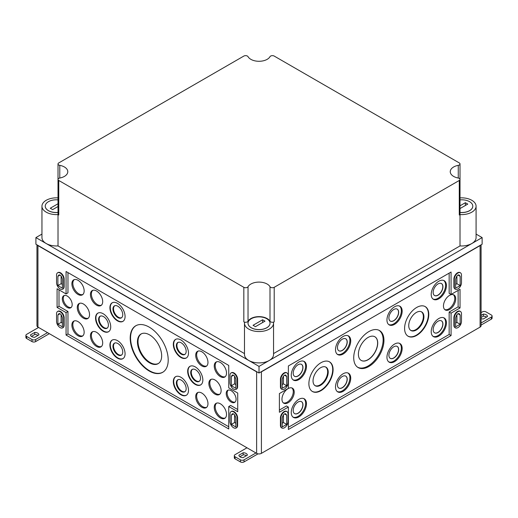 <?xml version="1.0" encoding="UTF-8"?>
<svg xmlns="http://www.w3.org/2000/svg" width="518" height="518" viewBox="0 0 518 518"><rect width="100%" height="100%" fill="white"/><g stroke="black" fill="none" stroke-linecap="round" stroke-linejoin="round"><path stroke-width="0.78" d="M298.854 362.03A10.761 6.21 120 0 0 291.88 371.328A10.761 6.21 120 0 0 293.279 380.011A10.761 6.21 120 0 0 304.234 373.925A10.761 6.21 120 0 0 304.034 361.389A10.761 6.21 120 0 0 298.854 362.03M292.923 379.739A10.703 6.177 120 0 0 303.425 373.459A10.703 6.177 120 0 0 303.613 361.214M298.077 364.73A6.902 3.989 120 0 0 293.602 370.7A6.902 3.989 120 0 0 294.502 376.269A6.902 3.989 120 0 0 301.528 372.358A6.902 3.989 120 0 0 301.398 364.322A6.902 3.989 120 0 0 298.077 364.73M294.444 376.23A6.896 3.982 120 0 0 301.405 372.287A6.896 3.982 120 0 0 301.334 364.29M343.117 336.48A10.761 6.21 120 0 0 336.143 345.778A10.761 6.21 120 0 0 337.542 354.454A10.761 6.21 120 0 0 348.497 348.368A10.761 6.21 120 0 0 348.297 335.839A10.761 6.21 120 0 0 343.117 336.48M337.186 354.183A10.703 6.177 120 0 0 347.688 347.902A10.703 6.177 120 0 0 347.876 335.664M342.34 339.173A6.902 3.989 120 0 0 337.865 345.143A6.902 3.989 120 0 0 338.766 350.712A6.902 3.989 120 0 0 345.791 346.807A6.902 3.989 120 0 0 345.661 338.766A6.902 3.989 120 0 0 342.34 339.173M338.707 350.673A6.896 3.982 120 0 0 345.668 346.736A6.896 3.982 120 0 0 345.597 338.733M394.561 306.779A10.761 6.21 120 0 0 387.587 316.077A10.761 6.21 120 0 0 388.986 324.76A10.761 6.21 120 0 0 399.935 318.667A10.761 6.21 120 0 0 399.734 306.138A10.761 6.21 120 0 0 394.561 306.779M388.623 324.482A10.703 6.177 120 0 0 399.132 318.201A10.703 6.177 120 0 0 399.32 305.963M393.784 309.479A6.902 3.989 120 0 0 389.309 315.443A6.902 3.989 120 0 0 390.203 321.011A6.902 3.989 120 0 0 397.235 317.107A6.902 3.989 120 0 0 397.099 309.065A6.902 3.989 120 0 0 393.784 309.479M390.145 320.972A6.896 3.982 120 0 0 397.105 317.035A6.896 3.982 120 0 0 397.041 309.039M438.824 281.222A10.761 6.21 120 0 0 431.85 290.52A10.761 6.21 120 0 0 433.249 299.203A10.761 6.21 120 0 0 444.198 293.11A10.761 6.21 120 0 0 443.997 280.581A10.761 6.21 120 0 0 438.824 281.222M432.886 298.931A10.703 6.177 120 0 0 443.395 292.651A10.703 6.177 120 0 0 443.583 280.406M438.047 283.922A6.902 3.989 120 0 0 433.572 289.886A6.902 3.989 120 0 0 434.466 295.461A6.902 3.989 120 0 0 441.498 291.55A6.902 3.989 120 0 0 441.362 283.508A6.902 3.989 120 0 0 438.047 283.922M434.408 295.422A6.896 3.982 120 0 0 441.368 291.479A6.896 3.982 120 0 0 441.304 283.482M368.835 331.611A21.374 12.341 120 0 0 354.985 350.084A21.374 12.341 120 0 0 357.763 367.333A21.374 12.341 120 0 0 379.526 355.231A21.374 12.341 120 0 0 379.124 330.335A21.374 12.341 120 0 0 368.835 331.611M357.394 367.068A21.316 12.309 120 0 0 378.716 354.765A21.316 12.309 120 0 0 378.71 330.147M368.058 337.458A13.662 7.887 120 0 0 359.136 349.495A13.662 7.887 120 0 0 361.227 360.444A13.662 7.887 120 0 0 374.89 352.557A13.662 7.887 120 0 0 374.89 336.778A13.662 7.887 120 0 0 368.058 337.458M361.169 360.405A13.662 7.887 120 0 0 374.773 352.486A13.662 7.887 120 0 0 374.831 336.745M320.985 362.717A17.113 9.881 120 0 0 309.894 377.505A17.113 9.881 120 0 0 312.121 391.317A17.113 9.881 120 0 0 329.545 381.63A17.113 9.881 120 0 0 329.221 361.693A17.113 9.881 120 0 0 320.985 362.717M311.946 391.2A17.088 9.868 120 0 0 329.17 381.416A17.088 9.868 120 0 0 329.034 361.603M320.629 367.709A10.742 6.203 120 0 0 313.668 376.994A10.742 6.203 120 0 0 315.061 385.664A10.742 6.203 120 0 0 325.997 379.584A10.742 6.203 120 0 0 325.796 367.068A10.742 6.203 120 0 0 320.629 367.709M314.808 385.476A10.703 6.177 120 0 0 325.44 379.26A10.703 6.177 120 0 0 325.511 366.945M416.692 307.459A17.113 9.881 120 0 0 405.6 322.254A17.113 9.881 120 0 0 407.821 336.059A17.113 9.881 120 0 0 425.246 326.372A17.113 9.881 120 0 0 424.922 306.442A17.113 9.881 120 0 0 416.692 307.459M407.653 335.942A17.088 9.868 120 0 0 424.877 326.159A17.088 9.868 120 0 0 424.734 306.352M416.33 312.458A10.742 6.203 120 0 0 409.369 321.743A10.742 6.203 120 0 0 410.768 330.406A10.742 6.203 120 0 0 421.704 324.326A10.742 6.203 120 0 0 421.497 311.817A10.742 6.203 120 0 0 416.33 312.458M410.515 330.225A10.703 6.177 120 0 0 421.14 324.003A10.703 6.177 120 0 0 421.212 311.687M288.086 388.604A8.67 5.005 120 0 0 282.472 396.095A8.67 5.005 120 0 0 283.599 403.088A8.67 5.005 120 0 0 292.424 398.187A8.67 5.005 120 0 0 292.262 388.086A8.67 5.005 120 0 0 288.086 388.604M283.191 402.764A8.605 4.966 120 0 0 291.492 397.649A8.605 4.966 120 0 0 291.77 387.898M298.854 399.333A10.761 6.21 120 0 0 291.88 408.631A10.761 6.21 120 0 0 293.279 417.307A10.761 6.21 120 0 0 304.234 411.221A10.761 6.21 120 0 0 304.034 398.685A10.761 6.21 120 0 0 298.854 399.333M292.923 417.035A10.703 6.177 120 0 0 303.425 410.755A10.703 6.177 120 0 0 303.613 398.51M298.077 402.026A6.902 3.989 120 0 0 293.602 407.996A6.902 3.989 120 0 0 294.502 413.565A6.902 3.989 120 0 0 301.528 409.66A6.902 3.989 120 0 0 301.398 401.618A6.902 3.989 120 0 0 298.077 402.026M294.444 413.526A6.896 3.982 120 0 0 301.405 409.583A6.896 3.982 120 0 0 301.334 401.586M343.117 373.776A10.761 6.21 120 0 0 336.143 383.074A10.761 6.21 120 0 0 337.542 391.757A10.761 6.21 120 0 0 348.497 385.664A10.761 6.21 120 0 0 348.297 373.135A10.761 6.21 120 0 0 343.117 373.776M337.186 391.478A10.703 6.177 120 0 0 347.688 385.198A10.703 6.177 120 0 0 347.876 372.96M342.34 376.476A6.902 3.989 120 0 0 337.865 382.439A6.902 3.989 120 0 0 338.766 388.008A6.902 3.989 120 0 0 345.791 384.103A6.902 3.989 120 0 0 345.661 376.062A6.902 3.989 120 0 0 342.34 376.476M338.707 387.969A6.896 3.982 120 0 0 345.668 384.032A6.896 3.982 120 0 0 345.597 376.029M394.561 344.075A10.761 6.21 120 0 0 387.587 353.373A10.761 6.21 120 0 0 388.986 362.056A10.761 6.21 120 0 0 399.935 355.963A10.761 6.21 120 0 0 399.734 343.434A10.761 6.21 120 0 0 394.561 344.075M388.623 361.784A10.703 6.177 120 0 0 399.132 355.497A10.703 6.177 120 0 0 399.32 343.259M393.784 346.775A6.902 3.989 120 0 0 389.309 352.739A6.902 3.989 120 0 0 390.203 358.314A6.902 3.989 120 0 0 397.235 354.403A6.902 3.989 120 0 0 397.099 346.361A6.902 3.989 120 0 0 393.784 346.775M390.145 358.275A6.896 3.982 120 0 0 397.105 354.331A6.896 3.982 120 0 0 397.041 346.335M438.824 318.518A10.761 6.21 120 0 0 431.85 327.816A10.761 6.21 120 0 0 433.249 336.499A10.761 6.21 120 0 0 444.198 330.413A10.761 6.21 120 0 0 443.997 317.877A10.761 6.21 120 0 0 438.824 318.518M432.886 336.227A10.703 6.177 120 0 0 443.395 329.947A10.703 6.177 120 0 0 443.583 317.702M438.047 321.218A6.902 3.989 120 0 0 433.572 327.188A6.902 3.989 120 0 0 434.466 332.757A6.902 3.989 120 0 0 441.498 328.846A6.902 3.989 120 0 0 441.362 320.81A6.902 3.989 120 0 0 438.047 321.218M434.408 332.718A6.896 3.982 120 0 0 441.368 328.775A6.896 3.982 120 0 0 441.304 320.778M449.585 295.364A8.67 5.005 120 0 0 443.971 302.855A8.67 5.005 120 0 0 445.098 309.848A8.67 5.005 120 0 0 453.923 304.94A8.67 5.005 120 0 0 453.762 294.846A8.67 5.005 120 0 0 449.585 295.364M444.69 309.524A8.605 4.966 120 0 0 452.991 304.403A8.605 4.966 120 0 0 453.269 294.658M67.249 307.446A6.98 4.027 -120 0 0 70.869 307.711A6.98 4.027 -120 0 0 70.739 299.734A6.98 4.027 -120 0 0 63.895 295.636A6.98 4.027 -120 0 0 62.659 301.178A6.98 4.027 -120 0 0 67.249 307.446M64.387 295.454A6.909 3.989 -120 0 0 63.727 301.075A6.909 3.989 -120 0 0 68.149 306.876A6.909 3.989 -120 0 0 71.27 307.375M78.017 294.451A8.67 5.005 -120 0 0 82.511 294.781A8.67 5.005 -120 0 0 82.356 284.868A8.67 5.005 -120 0 0 73.847 279.772A8.67 5.005 -120 0 0 72.313 286.661A8.67 5.005 -120 0 0 78.017 294.451M74.333 279.584A8.605 4.966 -120 0 0 73.375 286.558A8.605 4.966 -120 0 0 78.917 293.874A8.605 4.966 -120 0 0 82.919 294.451M83.404 318.149A8.67 5.005 -120 0 0 87.892 318.486A8.67 5.005 -120 0 0 87.736 308.573A8.67 5.005 -120 0 0 79.228 303.477A8.67 5.005 -120 0 0 77.694 310.366A8.67 5.005 -120 0 0 83.404 318.149M79.72 303.289A8.605 4.966 -120 0 0 78.762 310.263A8.605 4.966 -120 0 0 84.298 317.579A8.605 4.966 -120 0 0 88.3 318.156M78.017 335.768A8.67 5.005 -120 0 0 82.511 336.098A8.67 5.005 -120 0 0 82.356 326.185A8.67 5.005 -120 0 0 73.847 321.089A8.67 5.005 -120 0 0 72.313 327.978A8.67 5.005 -120 0 0 78.017 335.768M74.333 320.901A8.605 4.966 -120 0 0 73.375 327.875A8.605 4.966 -120 0 0 78.917 335.191A8.605 4.966 -120 0 0 82.919 335.768M96.562 305.154A8.67 5.005 -120 0 0 101.055 305.484A8.67 5.005 -120 0 0 100.893 295.571A8.67 5.005 -120 0 0 92.392 290.481A8.67 5.005 -120 0 0 90.857 297.364A8.67 5.005 -120 0 0 96.562 305.154M92.877 290.287A8.605 4.966 -120 0 0 91.919 297.261A8.605 4.966 -120 0 0 97.455 304.584A8.605 4.966 -120 0 0 101.463 305.154M96.562 346.471A8.67 5.005 -120 0 0 101.055 346.801A8.67 5.005 -120 0 0 100.893 336.888A8.67 5.005 -120 0 0 92.392 331.798A8.67 5.005 -120 0 0 90.857 338.681A8.67 5.005 -120 0 0 96.562 346.471M92.877 331.604A8.605 4.966 -120 0 0 91.919 338.578A8.605 4.966 -120 0 0 97.455 345.901A8.605 4.966 -120 0 0 101.463 346.471M103.14 331.229A10.729 6.197 -120 0 0 108.702 331.637A10.729 6.197 -120 0 0 108.502 319.373A10.729 6.197 -120 0 0 97.98 313.073A10.729 6.197 -120 0 0 96.083 321.594A10.729 6.197 -120 0 0 103.14 331.229M98.167 312.982A10.703 6.177 -120 0 0 96.503 321.555A10.703 6.177 -120 0 0 103.496 331.002A10.703 6.177 -120 0 0 108.871 331.52M103.496 327.926A6.935 4.002 -120 0 0 107.09 328.192A6.935 4.002 -120 0 0 106.967 320.26A6.935 4.002 -120 0 0 100.162 316.187A6.935 4.002 -120 0 0 98.938 321.697A6.935 4.002 -120 0 0 103.496 327.926M100.453 316.071A6.896 3.982 -120 0 0 99.573 321.633A6.896 3.982 -120 0 0 104.04 327.583A6.896 3.982 -120 0 0 107.343 327.998M117.495 320.869A10.729 6.197 -120 0 0 123.057 321.277A10.729 6.197 -120 0 0 122.857 309.013A10.729 6.197 -120 0 0 112.335 302.713A10.729 6.197 -120 0 0 110.438 311.234A10.729 6.197 -120 0 0 117.495 320.869M112.523 302.622A10.703 6.177 -120 0 0 110.858 311.195A10.703 6.177 -120 0 0 117.858 320.642A10.703 6.177 -120 0 0 123.226 321.16M117.858 317.566A6.935 4.002 -120 0 0 121.445 317.832A6.935 4.002 -120 0 0 121.322 309.9A6.935 4.002 -120 0 0 114.517 305.827A6.935 4.002 -120 0 0 113.293 311.337A6.935 4.002 -120 0 0 117.858 317.566M114.808 305.704A6.896 3.982 -120 0 0 113.928 311.273A6.896 3.982 -120 0 0 118.395 317.223A6.896 3.982 -120 0 0 121.698 317.638M117.495 358.165A10.729 6.197 -120 0 0 123.057 358.573A10.729 6.197 -120 0 0 122.857 346.309A10.729 6.197 -120 0 0 112.335 340.009A10.729 6.197 -120 0 0 110.438 348.53A10.729 6.197 -120 0 0 117.495 358.165M112.523 339.918A10.703 6.177 -120 0 0 110.858 348.491A10.703 6.177 -120 0 0 117.858 357.938A10.703 6.177 -120 0 0 123.226 358.456M117.858 354.862A6.935 4.002 -120 0 0 121.445 355.128A6.935 4.002 -120 0 0 121.322 347.196A6.935 4.002 -120 0 0 114.517 343.123A6.935 4.002 -120 0 0 113.293 348.633A6.935 4.002 -120 0 0 117.858 354.862M114.808 343.007A6.896 3.982 -120 0 0 113.928 348.569A6.896 3.982 -120 0 0 118.395 354.519A6.896 3.982 -120 0 0 121.698 354.934M149.197 371.011A26.884 15.521 -120 0 0 163.125 372.041A26.884 15.521 -120 0 0 162.639 341.304A26.884 15.521 -120 0 0 136.266 325.511A26.884 15.521 -120 0 0 131.507 346.866A26.884 15.521 -120 0 0 149.197 371.011M136.454 325.421A26.858 15.508 -120 0 0 131.928 346.827A26.858 15.508 -120 0 0 149.56 370.778A26.858 15.508 -120 0 0 163.299 371.918M149.56 362.84A17.126 9.887 -120 0 0 158.43 363.494A17.126 9.887 -120 0 0 158.119 343.907A17.126 9.887 -120 0 0 141.317 333.845A17.126 9.887 -120 0 0 138.287 347.455A17.126 9.887 -120 0 0 149.56 362.84M141.602 333.715A17.088 9.868 -120 0 0 138.921 347.39A17.088 9.868 -120 0 0 150.097 362.496A17.088 9.868 -120 0 0 158.689 363.312M185.101 354.241A6.896 3.982 60 0 1 178.347 350.187A6.896 3.982 60 0 1 178.211 342.314M181.261 342.845A6.935 4.002 60 0 1 185.755 348.841A6.935 4.002 60 0 1 184.855 354.435A6.935 4.002 60 0 1 177.791 350.511A6.935 4.002 60 0 1 177.92 342.43A6.935 4.002 60 0 1 181.261 342.845M186.629 357.763A10.703 6.177 60 0 1 181.261 357.245A10.703 6.177 60 0 1 174.262 347.798A10.703 6.177 60 0 1 175.926 339.232M180.899 357.472A10.729 6.197 -120 0 0 186.461 357.886A10.729 6.197 -120 0 0 186.266 345.616A10.729 6.197 -120 0 0 175.738 339.316A10.729 6.197 -120 0 0 173.841 347.837A10.729 6.197 -120 0 0 180.899 357.472M185.101 391.543A6.896 3.982 60 0 1 178.347 387.483A6.896 3.982 60 0 1 178.211 379.61M181.261 380.141A6.935 4.002 60 0 1 185.755 386.137A6.935 4.002 60 0 1 184.855 391.731A6.935 4.002 60 0 1 177.791 387.807A6.935 4.002 60 0 1 177.92 379.733A6.935 4.002 60 0 1 181.261 380.141M186.629 395.059A10.703 6.177 60 0 1 181.261 394.541A10.703 6.177 60 0 1 174.262 385.094A10.703 6.177 60 0 1 175.926 376.528M180.899 394.768A10.729 6.197 -120 0 0 186.461 395.182A10.729 6.197 -120 0 0 186.266 382.919A10.729 6.197 -120 0 0 175.738 376.612A10.729 6.197 -120 0 0 173.841 385.139A10.729 6.197 -120 0 0 180.899 394.768M199.456 381.183A6.896 3.982 60 0 1 192.702 377.123A6.896 3.982 60 0 1 192.566 369.25M195.616 369.781A6.935 4.002 60 0 1 200.11 375.777A6.935 4.002 60 0 1 199.21 381.371A6.935 4.002 60 0 1 192.146 377.447A6.935 4.002 60 0 1 192.275 369.366A6.935 4.002 60 0 1 195.616 369.781M200.984 384.699A10.703 6.177 60 0 1 195.616 384.181A10.703 6.177 60 0 1 188.617 374.734A10.703 6.177 60 0 1 190.281 366.168M195.254 384.408A10.729 6.197 -120 0 0 200.816 384.822A10.729 6.197 -120 0 0 200.621 372.552A10.729 6.197 -120 0 0 190.093 366.252A10.729 6.197 -120 0 0 188.196 374.779A10.729 6.197 -120 0 0 195.254 384.408M206.734 365.935A8.605 4.966 60 0 1 202.732 365.358A8.605 4.966 60 0 1 197.196 358.042A8.605 4.966 60 0 1 198.154 351.068M201.832 365.935A8.67 5.005 -120 0 0 206.326 366.265A8.67 5.005 -120 0 0 206.17 356.352A8.67 5.005 -120 0 0 197.662 351.256A8.67 5.005 -120 0 0 196.128 358.145A8.67 5.005 -120 0 0 201.832 365.935M206.734 407.252A8.605 4.966 60 0 1 202.732 406.675A8.605 4.966 60 0 1 197.196 399.359A8.605 4.966 60 0 1 198.154 392.385M201.832 407.252A8.67 5.005 -120 0 0 206.326 407.582A8.67 5.005 -120 0 0 206.17 397.669A8.67 5.005 -120 0 0 197.662 392.573A8.67 5.005 -120 0 0 196.128 399.462A8.67 5.005 -120 0 0 201.832 407.252M219.897 394.127A8.605 4.966 60 0 1 215.889 393.557A8.605 4.966 60 0 1 210.353 386.234A8.605 4.966 60 0 1 211.312 379.26M214.996 394.127A8.67 5.005 -120 0 0 219.49 394.457A8.67 5.005 -120 0 0 219.328 384.544A8.67 5.005 -120 0 0 210.826 379.454A8.67 5.005 -120 0 0 209.285 386.344A8.67 5.005 -120 0 0 214.996 394.127M225.278 376.644A8.605 4.966 60 0 1 221.277 376.068A8.605 4.966 60 0 1 215.734 368.751A8.605 4.966 60 0 1 216.692 361.778M220.377 376.638A8.67 5.005 -120 0 0 224.87 376.968A8.67 5.005 -120 0 0 224.715 367.055A8.67 5.005 -120 0 0 216.207 361.965A8.67 5.005 -120 0 0 214.672 368.855A8.67 5.005 -120 0 0 220.377 376.638M235.159 402A6.909 3.989 60 0 1 232.045 401.495A6.909 3.989 60 0 1 227.616 395.7A6.909 3.989 60 0 1 228.283 390.08M231.145 402.072A6.98 4.027 -120 0 0 234.758 402.337A6.98 4.027 -120 0 0 234.635 394.36A6.98 4.027 -120 0 0 227.784 390.261A6.98 4.027 -120 0 0 226.554 395.804A6.98 4.027 -120 0 0 231.145 402.072M225.278 417.961A8.605 4.966 60 0 1 221.277 417.385A8.605 4.966 60 0 1 215.734 410.062A8.605 4.966 60 0 1 216.692 403.095M220.377 417.955A8.67 5.005 -120 0 0 224.87 418.285A8.67 5.005 -120 0 0 224.715 408.372A8.67 5.005 -120 0 0 216.207 403.282A8.67 5.005 -120 0 0 214.672 410.172A8.67 5.005 -120 0 0 220.377 417.955M282.193 384.576L283.45 383.851L283.45 376.197M286.681 385.716L282.193 388.306L282.193 379.053L282.938 377.143A2.454 1.418 120 0 1 285.664 375.155A2.454 1.418 120 0 1 285.942 375.408L286.681 376.463L286.681 385.716L283.45 383.851M286.681 376.463L284.537 375.22M282.193 423.258L283.45 422.533L283.45 414.879M286.681 424.397L282.193 426.987L282.193 417.728L282.938 415.825A2.454 1.418 120 0 1 285.664 413.83A2.454 1.418 120 0 1 285.942 414.089L286.681 415.138L286.681 424.397L283.45 422.533M286.681 415.138L284.537 413.901M455.659 284.427L456.915 283.702L456.915 276.055M460.146 285.567L455.659 288.157L455.659 278.904L456.397 276.994A2.454 1.418 120 0 1 459.129 275.006A2.454 1.418 120 0 1 459.408 275.259L460.146 276.314L460.146 285.567L456.915 283.702M460.146 276.314L457.996 275.077M455.659 323.109L456.915 322.384L456.915 314.73M460.146 324.249L455.659 326.839L455.659 317.586L456.397 315.676A2.454 1.418 120 0 1 459.129 313.681A2.454 1.418 120 0 1 459.408 313.94L460.146 314.996L460.146 324.249L456.915 322.384M460.146 314.996L457.996 313.753M234.583 376.197L234.583 383.851L235.839 384.576M231.352 385.716L231.352 376.463L232.096 375.408A2.454 1.418 -120 0 1 232.368 375.155A2.454 1.418 -120 0 1 235.101 377.143L235.839 379.053L235.839 388.306L231.352 385.716L234.583 383.851M231.352 376.463L233.501 375.22M234.583 414.879L234.583 422.533L235.839 423.258M231.352 424.397L231.352 415.138L232.096 414.089A2.454 1.418 -120 0 1 232.368 413.83A2.454 1.418 -120 0 1 235.101 415.825L235.839 417.728L235.839 426.987L231.352 424.397L234.583 422.533M231.352 415.138L233.501 413.901M61.118 276.055L61.118 283.702L62.374 284.427M57.893 285.567L57.893 276.314L58.631 275.259A2.454 1.418 -120 0 1 58.91 275.006A2.454 1.418 -120 0 1 61.636 276.994L62.374 278.904L62.374 288.157L57.893 285.567L61.118 283.702M57.893 276.314L60.036 275.077M61.118 314.73L61.118 322.384L62.374 323.109M57.893 324.249L57.893 314.996L58.631 313.94A2.454 1.418 -120 0 1 58.91 313.681A2.454 1.418 -120 0 1 61.636 315.676L62.374 317.586L62.374 326.839L57.893 324.249L61.118 322.384M57.893 314.996L60.036 313.753M288.027 382.867L288.027 375.272A5.076 2.933 120 0 0 286.978 372.947A5.076 2.933 120 0 0 283.068 374.307A5.076 2.933 120 0 0 280.853 379.416L280.853 387.011A5.076 2.933 120 0 0 281.902 389.335A5.076 2.933 120 0 0 285.813 387.976A5.076 2.933 120 0 0 288.027 382.867M286.978 372.947L286.558 372.707A5.076 2.933 120 0 0 282.647 374.067A5.076 2.933 120 0 0 280.432 379.176L280.432 386.771A5.076 2.933 120 0 0 281.481 389.096L281.902 389.335M461.493 282.718L461.493 275.123A5.076 2.933 120 0 0 460.437 272.798A5.076 2.933 120 0 0 456.526 274.158A5.076 2.933 120 0 0 454.312 279.267L454.312 286.862A5.076 2.933 120 0 0 455.367 289.186A5.076 2.933 120 0 0 459.278 287.827A5.076 2.933 120 0 0 461.493 282.718M460.437 272.798L460.023 272.559A5.076 2.933 120 0 0 456.112 273.918A5.076 2.933 120 0 0 453.897 279.027L453.897 286.622A5.076 2.933 120 0 0 454.946 288.947L455.367 289.186M288.027 421.548L288.027 413.947A5.076 2.933 120 0 0 286.978 411.629A5.076 2.933 120 0 0 283.068 412.988A5.076 2.933 120 0 0 280.853 418.091L280.853 425.692A5.076 2.933 120 0 0 281.902 428.017A5.076 2.933 120 0 0 285.813 426.657A5.076 2.933 120 0 0 288.027 421.548M286.978 411.629L286.558 411.383A5.076 2.933 120 0 0 282.647 412.742A5.076 2.933 120 0 0 280.432 417.851L280.432 425.453A5.076 2.933 120 0 0 281.481 427.771L281.902 428.017M461.493 321.4L461.493 313.804A5.076 2.933 120 0 0 460.437 311.48A5.076 2.933 120 0 0 456.526 312.84A5.076 2.933 120 0 0 454.312 317.948L454.312 325.544A5.076 2.933 120 0 0 455.367 327.868A5.076 2.933 120 0 0 459.278 326.508A5.076 2.933 120 0 0 461.493 321.4M460.437 311.48L460.023 311.234A5.076 2.933 120 0 0 456.112 312.594A5.076 2.933 120 0 0 453.897 317.702L453.897 325.304A5.076 2.933 120 0 0 454.946 327.622L455.367 327.868M237.186 425.692L237.186 418.091A5.076 2.933 -120 0 0 234.971 412.988A5.076 2.933 -120 0 0 231.06 411.629A5.076 2.933 -120 0 0 230.005 413.947L230.005 421.548A5.076 2.933 -120 0 0 232.226 426.657A5.076 2.933 -120 0 0 236.137 428.017A5.076 2.933 -120 0 0 237.186 425.692L237.607 425.453L237.607 417.851A5.076 2.933 -120 0 0 235.386 412.742A5.076 2.933 -120 0 0 231.475 411.383L231.06 411.629M236.137 428.017L236.551 427.771A5.076 2.933 -120 0 0 237.607 425.453M237.186 387.011L237.186 379.416A5.076 2.933 -120 0 0 234.971 374.307A5.076 2.933 -120 0 0 231.06 372.947A5.076 2.933 -120 0 0 230.005 375.272L230.005 382.867A5.076 2.933 -120 0 0 232.226 387.976A5.076 2.933 -120 0 0 236.137 389.335A5.076 2.933 -120 0 0 237.186 387.011L237.607 386.771L237.607 379.176A5.076 2.933 -120 0 0 235.386 374.067A5.076 2.933 -120 0 0 231.475 372.707L231.06 372.947M236.137 389.335L236.551 389.096A5.076 2.933 -120 0 0 237.607 386.771M63.72 286.862L63.72 279.267A5.076 2.933 -120 0 0 61.506 274.158A5.076 2.933 -120 0 0 57.595 272.798A5.076 2.933 -120 0 0 56.546 275.123L56.546 282.718A5.076 2.933 -120 0 0 58.761 287.827A5.076 2.933 -120 0 0 62.672 289.186A5.076 2.933 -120 0 0 63.72 286.862L64.141 286.622L64.141 279.027A5.076 2.933 -120 0 0 61.927 273.918A5.076 2.933 -120 0 0 58.016 272.559L57.595 272.798M62.672 289.186L63.092 288.947A5.076 2.933 -120 0 0 64.141 286.622M63.72 325.544L63.72 317.948A5.076 2.933 -120 0 0 61.506 312.84A5.076 2.933 -120 0 0 57.595 311.48A5.076 2.933 -120 0 0 56.546 313.804L56.546 321.4A5.076 2.933 -120 0 0 58.761 326.508A5.076 2.933 -120 0 0 62.672 327.868A5.076 2.933 -120 0 0 63.72 325.544L64.141 325.304L64.141 317.702A5.076 2.933 -120 0 0 61.927 312.594A5.076 2.933 -120 0 0 58.016 311.234L57.595 311.48M62.672 327.868L63.092 327.622A5.076 2.933 -120 0 0 64.141 325.304M288.371 427.292L449.151 334.466L449.151 312.03L458.126 306.85L458.126 290.384M458.126 306.85L460.036 307.957L460.036 289.277L451.068 294.457L449.151 293.356L449.151 273.128M279.396 410.036L286.454 405.963L288.371 407.07L288.371 429.5L451.068 335.567L451.068 313.137L460.036 307.957M449.151 312.03L451.068 313.137M449.151 334.466L451.068 335.567M451.068 294.457L451.068 272.028L288.371 365.961L288.371 388.39L279.396 393.57L279.396 412.25L288.371 407.07M67.968 272.604L67.968 292.825L66.058 293.933L57.084 288.753L57.084 307.427L66.058 312.607L66.058 335.042L228.749 428.975L228.749 406.539L237.723 411.719L237.723 393.045L228.749 387.865L228.749 365.43L66.058 271.497L66.058 293.933M59 289.853L59 306.319L67.968 311.499L67.968 333.935L228.749 426.761M228.749 406.539L230.665 405.432L237.723 409.511M67.968 333.935L66.058 335.042M67.968 311.499L66.058 312.607M59 306.319L57.084 307.427M37.212 244.969A3.386 1.955 0 0 0 37.944 245.597L256.624 371.853A3.386 1.955 0 0 0 257.711 372.274M260.321 372.274A3.386 1.955 0 0 0 261.409 371.853L480.095 245.597A3.386 1.955 0 0 0 480.821 244.969M36.953 244.82L36.953 325.718A3.386 1.955 0 0 0 37.944 327.098L256.624 453.354A3.386 1.955 0 0 0 261.409 453.354L480.095 327.098A3.386 1.955 0 0 0 481.086 325.718L481.086 244.82M58.016 206.52L52.655 209.615L50.265 208.23L58.016 203.755M58.016 199.89A10.995 6.352 0 0 0 45.247 206.158A10.995 6.352 0 0 0 58.016 212.425M45.247 206.196A10.995 6.352 0 0 0 45.247 206.229A10.995 6.352 0 0 0 58.016 212.497M266.796 327.719A10.995 6.352 0 0 0 270.014 323.226A10.995 6.352 0 0 0 259.019 316.88A10.995 6.352 0 0 0 248.018 323.226A10.995 6.352 0 0 0 254.811 329.092A10.995 6.352 0 0 0 266.796 327.719M253.037 325.298L262.607 319.774L265.002 321.154L255.432 326.683L253.037 325.298M248.018 323.264A10.995 6.352 0 0 0 248.018 323.297A10.995 6.352 0 0 0 254.811 329.163A10.995 6.352 0 0 0 266.796 327.784A10.995 6.352 0 0 0 270.014 323.297A10.995 6.352 0 0 0 270.014 323.264M460.016 212.425A10.995 6.352 0 0 0 469.567 210.651A10.995 6.352 0 0 0 472.785 206.158A10.995 6.352 0 0 0 460.016 199.89M460.016 205.801L465.378 202.706L467.773 204.086L460.016 208.56M460.016 212.497A10.995 6.352 0 0 0 469.567 210.716A10.995 6.352 0 0 0 472.785 206.229A10.995 6.352 0 0 0 472.785 206.196M58.016 197.882A14.53 8.392 0 0 0 41.952 206.229L41.952 237.587A14.53 8.392 0 0 0 58.016 245.927L58.016 214.569L58.761 215.002A2.538 1.463 0 0 1 58.016 213.966L58.016 179.429A2.538 1.463 0 0 0 58.761 180.465L58.761 215.002M41.952 206.229A14.53 8.392 0 0 0 58.016 214.569M244.567 322.274A14.53 8.392 0 0 0 244.483 323.161A14.53 8.392 0 0 0 259.019 331.552A14.53 8.392 0 0 0 273.549 323.161A14.53 8.392 0 0 0 273.472 322.274L274.21 321.846A2.538 1.463 0 0 1 270.001 321.257A11.538 6.663 0 0 0 259.019 316.634A11.538 6.663 0 0 0 248.031 321.257A2.538 1.463 0 0 1 243.823 321.846L244.567 322.274M244.483 323.161L244.483 354.519A14.53 8.392 0 0 0 259.019 362.904A14.53 8.392 0 0 0 273.549 354.519L273.549 323.161M476.081 206.229L476.081 237.587A14.53 8.392 0 0 1 460.016 245.927L460.016 214.569A14.53 8.392 0 0 0 476.081 206.229A14.53 8.392 0 0 0 460.016 197.882M58.761 180.465L243.823 287.309A2.538 1.463 0 0 0 248.031 286.726A11.538 6.663 0 0 1 259.019 282.103A11.538 6.663 0 0 1 270.001 286.726A2.538 1.463 0 0 0 274.21 287.309L459.278 180.465A2.538 1.463 0 0 0 460.016 179.429A2.538 1.463 0 0 0 458.262 178.037A11.538 6.663 0 0 1 450.252 171.691A11.538 6.663 0 0 1 458.262 165.352A2.538 1.463 0 0 0 460.016 163.96A2.538 1.463 0 0 0 459.278 162.924L274.21 56.073A2.538 1.463 0 0 0 270.001 56.663A11.538 6.663 0 0 1 259.019 61.286A11.538 6.663 0 0 1 248.031 56.663A2.538 1.463 0 0 0 243.823 56.073L58.761 162.924A2.538 1.463 0 0 0 58.016 163.96A2.538 1.463 0 0 0 59.777 165.352L59.777 178.037A2.538 1.463 0 0 0 58.016 179.429L58.016 163.96M459.278 180.465L459.278 215.002A2.538 1.463 0 0 0 460.016 213.966L460.016 163.96M59.777 178.037A11.538 6.663 0 0 0 67.787 171.691A11.538 6.663 0 0 0 59.777 165.352M244.483 353.587L58.016 245.927M259.019 373.025L35.91 244.218L35.91 237.587L259.019 366.394L259.019 373.025L482.128 244.218L482.128 237.587L259.019 366.394M460.016 245.927L273.549 353.587M476.081 234.097L482.128 237.587M41.952 234.097L35.91 237.587M459.278 215.002L460.016 214.569M262.607 319.774L262.607 322.539M465.378 202.706L465.378 205.471M49.34 333.676L35.612 341.602L35.612 339.53L47.539 332.64M26.645 338.494L26.645 336.422A2.538 1.463 180 0 1 25.9 335.386L25.9 337.458A2.538 1.463 0 0 0 26.645 338.494L32.025 341.602A2.538 1.463 0 0 0 35.612 341.602M37.995 335.392A4.228 2.441 0 0 0 34.758 334.492L34.758 332.42L30.491 334.887A4.228 2.441 180 0 0 34.674 337.309L38.947 334.842A4.228 2.441 180 0 0 34.758 332.42M31.443 336.409L34.758 334.492M25.9 335.386A2.538 1.463 180 0 1 26.645 334.35L38.572 327.46M26.645 336.422L32.025 339.53A2.538 1.463 180 0 0 35.612 339.53M481.086 325.064L491.355 319.133A2.538 1.463 0 0 0 492.1 318.097L492.1 316.025A2.538 1.463 180 0 1 491.355 317.061L481.086 322.992M486.557 317.068A4.228 2.441 0 0 0 483.326 316.174L483.326 314.096A4.228 2.441 180 0 1 487.509 316.517L483.242 318.984A4.228 2.441 180 0 1 481.086 318.628M481.086 317.463L483.326 316.174M483.326 314.096L481.086 315.391M492.1 316.025A2.538 1.463 180 0 0 491.355 314.989L485.975 311.881A2.538 1.463 180 0 0 482.387 311.881L481.086 312.626M258.029 453.839L244.03 461.926L244.03 459.855L255.957 452.965M235.055 458.818L235.055 456.746A2.538 1.463 180 0 1 234.311 455.71L234.311 457.782A2.538 1.463 0 0 0 235.055 458.818L240.443 461.926A2.538 1.463 0 0 0 244.03 461.926M246.406 455.717A4.228 2.441 0 0 0 243.175 454.823L243.175 452.751L238.902 455.212A4.228 2.441 180 0 0 243.091 457.634L247.358 455.167A4.228 2.441 180 0 0 243.175 452.751M239.853 456.734L243.175 454.823M234.311 455.71A2.538 1.463 180 0 1 235.055 454.675L246.982 447.785M235.055 456.746L240.443 459.855A2.538 1.463 180 0 0 244.03 459.855M285.942 375.408L285.308 375.045M285.942 414.089L285.308 413.72M459.408 275.259L458.767 274.896M459.408 313.94L458.767 313.571M232.096 375.408L232.731 375.045M232.096 414.089L232.731 413.72M58.631 275.259L59.266 274.896M58.631 313.94L59.266 313.571M280.853 387.011L280.432 386.771M280.853 379.416L280.432 379.176M454.312 286.862L453.897 286.622M454.312 279.267L453.897 279.027M280.853 425.692L280.432 425.453M280.853 418.091L280.432 417.851M454.312 325.544L453.897 325.304M454.312 317.948L453.897 317.702M237.186 418.091L237.607 417.851M237.186 379.416L237.607 379.176M63.72 279.267L64.141 279.027M63.72 317.948L64.141 317.702M480.095 245.597L480.095 327.098M261.409 371.853L261.409 453.354M256.624 371.853L256.624 453.354M37.944 245.597L37.944 327.098M458.262 165.352L458.262 178.037M270.001 286.726L270.001 321.257M274.21 287.309L274.21 321.846M248.031 286.726L248.031 321.257M243.823 287.309L243.823 321.846M32.025 341.602L32.025 339.53M491.355 319.133L491.355 317.061M240.443 461.926L240.443 459.855"/></g></svg>
